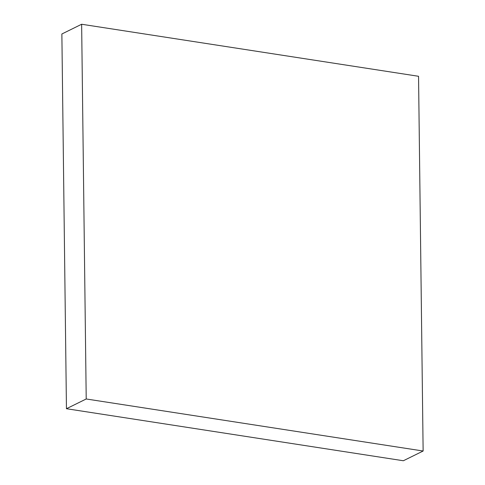 <?xml version="1.0" encoding="UTF-8"?>
<svg xmlns="http://www.w3.org/2000/svg" width="485" height="485" viewBox="0 0 485 485"><rect width="100%" height="100%" fill="white"/><g stroke="black" fill="none" stroke-linecap="round" stroke-linejoin="round"><path stroke-width="0.73" d="M418.549 76.284L81.638 24.25L61.868 33.986L81.638 24.25L86.215 398.979L66.451 408.716L61.868 33.986L66.451 408.716L86.215 398.979L423.132 451.014L403.362 460.75L66.451 408.716L403.362 460.75L423.132 451.014L418.549 76.284L81.638 24.25L86.215 398.979L423.132 451.014L418.549 76.284"/></g></svg>
